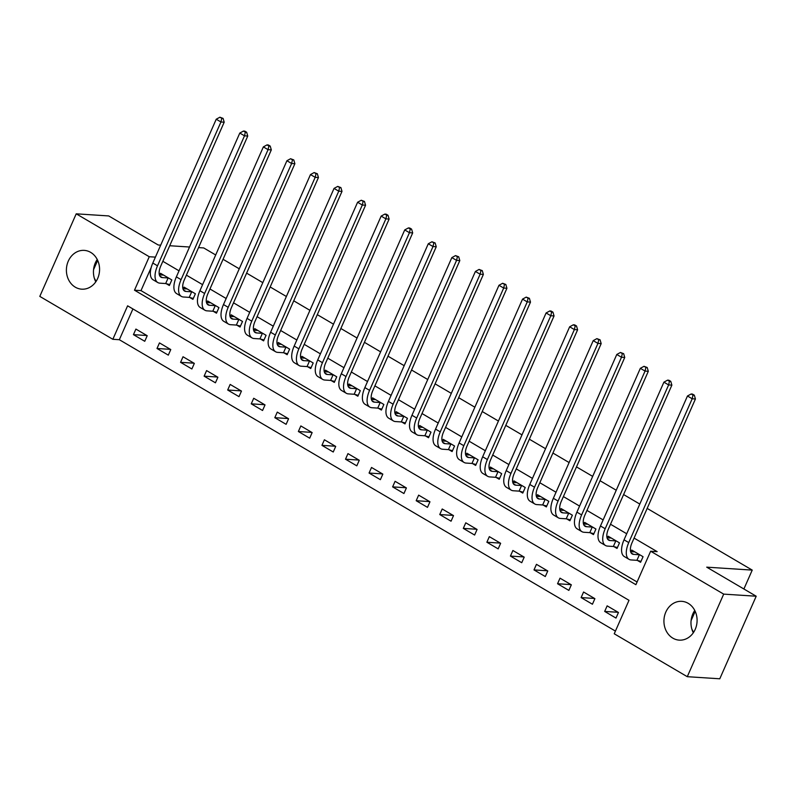 <?xml version="1.0" encoding="UTF-8"?>
<svg xmlns="http://www.w3.org/2000/svg" width="796" height="796" viewBox="0 0 796 796"><rect width="100%" height="100%" fill="white"/><g stroke="black" fill="none" stroke-linecap="round" stroke-linejoin="round"><path stroke-width="1.19" d="M90.664 252.372A19.442 16.577 93.7 0 1 98.933 274.739A19.442 16.577 93.7 0 1 81.729 289.177A19.442 16.577 93.7 0 1 75.302 287.187A19.442 16.577 93.7 0 1 67.033 264.829A19.442 16.577 93.7 0 1 84.237 250.382A19.442 16.577 93.7 0 1 90.664 252.372M688.192 603.328A19.442 16.577 93.7 0 1 696.46 625.686A19.442 16.577 93.7 0 1 679.257 640.133A19.442 16.577 93.7 0 1 672.839 638.143A19.442 16.577 93.7 0 1 664.56 615.786A19.442 16.577 93.7 0 1 681.764 601.338A19.442 16.577 93.7 0 1 688.192 603.328M647.168 508.405L752.23 570.105L706.719 567.16L756.2 596.224L719.783 678.789L687.276 676.69L614.243 633.785L628.999 600.313L127.609 305.823L112.843 339.295L39.8 296.391L76.217 213.826L149.26 256.73L134.494 290.202L635.895 584.692L650.65 551.22L723.693 594.124L687.276 676.69M132.912 308.938L119.34 339.713L615.427 631.089M119.34 339.713L112.843 339.295M694.759 610.442A19.442 16.577 -86.3 0 0 693.316 632.78M618.452 612.492L607.139 605.846L604.681 611.428L615.995 618.074L618.452 612.492M594.891 598.652L583.577 592.015L581.12 597.587L592.433 604.234L594.891 598.652M571.329 584.811L560.016 578.175L557.558 583.747L568.861 590.393L571.329 584.811M547.767 570.971L536.454 564.334L533.997 569.916L545.3 576.553L547.767 570.971M524.206 557.14L512.893 550.494L510.435 556.076L521.738 562.712L524.206 557.14M500.644 543.3L489.331 536.653L486.873 542.235L498.177 548.872L500.644 543.3M477.083 529.459L465.769 522.813L463.312 528.395L474.615 535.041L477.083 529.459M453.521 515.619L442.208 508.982L439.75 514.554L451.053 521.201L453.521 515.619M429.959 501.779L418.646 495.142L416.189 500.714L427.492 507.36L429.959 501.779M406.398 487.938L395.085 481.301L392.627 486.883L403.93 493.52L406.398 487.938M382.836 474.108L371.523 467.461L369.065 473.043L380.369 479.68L382.836 474.108M359.265 460.267L347.961 453.62L345.504 459.202L356.807 465.839L359.265 460.267M335.703 446.427L324.4 439.78L321.942 445.362L333.245 452.009L335.703 446.427M312.141 432.586L300.838 425.94L298.371 431.522L309.684 438.168L312.141 432.586M288.58 418.746L277.277 412.109L274.809 417.681L286.122 424.328L288.58 418.746M265.018 404.905L253.715 398.269L251.247 403.841L262.561 410.487L265.018 404.905M241.457 391.075L230.153 384.428L227.686 390.01L238.999 396.647L241.457 391.075M217.895 377.234L206.592 370.588L204.124 376.17L215.437 382.806L217.895 377.234M194.333 363.394L183.03 356.747L180.563 362.329L191.876 368.976L194.333 363.394M170.772 349.553L159.469 342.907L157.001 348.489L168.314 355.135L170.772 349.553M147.21 335.713L135.907 329.076L133.439 334.648L144.753 341.295L147.21 335.713M650.65 551.22L657.158 551.638L634.074 538.086M626.711 533.758L610.512 524.246M603.149 519.917L586.95 510.405M579.587 506.087L563.389 496.575M556.026 492.246L539.827 482.734M532.464 478.406L516.266 468.894M508.903 464.565L492.704 455.053M485.341 450.725L469.142 441.213M461.78 436.885L445.581 427.372M438.208 423.044L422.019 413.542M414.646 409.214L398.458 399.701M391.085 395.373L374.896 385.861M367.523 381.533L351.335 372.021M343.962 367.692L327.773 358.18M320.4 353.852L304.211 344.34M296.838 340.011L280.65 330.499M273.277 326.181L257.088 316.669M249.715 312.34L233.526 302.828M226.154 298.5L209.965 288.988M202.592 284.66L186.403 275.147M179.03 270.819L162.842 261.307M151.19 267.516L140.992 290.62L637.079 581.995M637.516 560.483L640.591 562.284L643.059 556.702L631.745 550.066L631.009 551.737M613.955 546.643L617.029 548.444L619.497 542.872L608.184 536.225L607.447 537.897M590.393 532.803L593.468 534.604L595.935 529.032L584.622 522.385L583.886 524.067M566.832 518.962L569.906 520.773L572.374 515.191L561.061 508.545L560.324 510.226M543.27 505.122L546.345 506.933L548.812 501.351L537.499 494.704L536.763 496.386M519.708 491.281L522.783 493.092L525.241 487.51L513.937 480.874L513.201 482.545M496.147 477.441L499.221 479.252L501.679 473.67L490.376 467.033L489.639 468.705M472.585 463.61L475.66 465.411L478.117 459.829L466.814 453.193L466.068 454.864M449.024 449.77L452.098 451.571L454.556 445.999L443.253 439.352L442.506 441.034M425.462 435.929L428.537 437.73L430.994 432.158L419.691 425.512L418.945 427.193M401.9 422.089L404.975 423.9L407.433 418.318L396.129 411.671L395.383 413.353M378.339 408.249L381.413 410.059L383.871 404.477L372.568 397.841L371.822 399.512M354.777 394.408L357.852 396.219L360.309 390.637L349.006 384L348.26 385.672M331.216 380.578L334.29 382.379L336.748 376.797L325.445 370.16L324.698 371.832M307.654 366.737L310.729 368.538L313.186 362.966L301.883 356.319L301.137 357.991M284.092 352.897L287.167 354.698L289.625 349.126L278.321 342.479L277.575 344.161M260.531 339.056L263.605 340.867L266.063 335.285L254.76 328.639L254.014 330.32M236.969 325.216L240.044 327.027L242.501 321.445L231.188 314.798L230.452 316.48M213.408 311.375L216.482 313.186L218.94 307.604L207.627 300.968L206.89 302.639M189.846 297.545L192.921 299.346L195.378 293.764L184.065 287.127L183.329 288.799M166.284 283.704L169.359 285.505L171.817 279.933L160.503 273.287L159.767 274.958M198.552 247.606L203.706 247.934L215.686 254.969M223.059 259.297L239.248 268.809M246.621 273.137L262.809 282.65M270.182 286.978L286.371 296.49M293.744 300.818L309.933 310.331M317.305 314.659L333.494 324.171M340.867 328.499L357.056 338.011M364.429 342.33L380.617 351.842M387.99 356.17L404.179 365.682M411.552 370.011L427.741 379.523M435.113 383.851L451.302 393.363M458.675 397.692L474.864 407.204M482.237 411.532L498.425 421.044M505.798 425.372L521.987 434.875M529.36 439.203L545.558 448.715M552.922 453.043L569.12 462.556M576.483 466.884L592.682 476.396M600.045 480.724L616.243 490.236M623.606 494.565L639.805 504.077M743.892 589L752.23 570.105M756.2 596.224L723.693 594.124M160.683 245.158L158.195 244.989L108.724 215.935L76.217 213.826M169.707 245.735L189.528 247.019M155.409 257.128L149.26 256.73M140.992 290.62L134.494 290.202M618.114 612.293L604.681 611.428M146.882 335.524L133.439 334.648M170.444 349.354L157.001 348.489M194.005 363.195L180.563 362.329M217.567 377.035L204.124 376.17M241.128 390.876L227.686 390.01M264.69 404.716L251.247 403.841M288.251 418.557L274.809 417.681M311.813 432.387L298.371 431.522M335.375 446.228L321.942 445.362M358.936 460.068L345.504 459.202M382.498 473.909L369.065 473.043M406.06 487.749L392.627 486.883M429.621 501.589L416.189 500.714M453.183 515.43L439.75 514.554M476.744 529.26L463.312 528.395M500.306 543.101L486.873 542.235M523.867 556.941L510.435 556.076M547.429 570.782L533.997 569.916M570.991 584.622L557.558 583.747M594.552 598.463L581.12 597.587M693.605 632.342L691.873 629.188M691.077 620.651L695.187 611.328M93.55 269.695L97.659 260.382M96.077 281.386L94.346 278.232M95.779 281.824A19.442 16.577 93.7 0 1 97.231 259.486M634.82 551.867L630.611 551.718M639.377 554.742L633.576 554.374A12.457 5.99 -59.6 0 1 632.193 553.956A12.457 5.99 -59.6 0 1 632.004 542.792L695.435 398.975L692.182 398.766L628.75 542.583A18.696 8.975 120.4 0 0 629.039 559.329A18.696 8.975 120.4 0 0 631.119 559.946L636.909 560.324L639.377 554.742L639.984 554.902M640.999 561.379L636.909 560.324M693.018 395.095L694.321 395.184L692.44 394.07L691.137 393.99L693.018 395.095L692.182 398.766L687.465 396L624.034 539.817A18.696 8.975 120.4 0 0 624.323 556.563L629.039 559.329M687.465 396L691.137 393.99M694.321 395.184L695.435 398.975M611.258 538.026L607.049 537.877M615.815 540.902L610.015 540.534A12.457 5.99 -59.6 0 1 608.632 540.116A12.457 5.99 -59.6 0 1 608.442 528.952L671.874 385.135L668.62 384.926L605.189 528.743A18.696 8.975 120.4 0 0 605.477 545.489A18.696 8.975 120.4 0 0 607.557 546.106L613.348 546.484L615.815 540.902L616.422 541.061M617.437 547.539L613.348 546.484M669.456 381.254L670.759 381.344L668.879 380.239L667.575 380.15L669.456 381.254L668.62 384.926L663.904 382.16L600.473 525.977A18.696 8.975 120.4 0 0 600.761 542.723L605.477 545.489M663.904 382.16L667.575 380.15M670.759 381.344L671.874 385.135M587.697 524.196L583.488 524.037M592.254 527.061L586.453 526.693A12.457 5.99 -59.6 0 1 585.07 526.275A12.457 5.99 -59.6 0 1 584.881 515.112L648.312 371.294L645.058 371.085L581.627 514.903A18.696 8.975 120.4 0 0 581.906 531.648A18.696 8.975 120.4 0 0 583.995 532.275L589.786 532.643L592.254 527.061L592.861 527.221M593.876 533.698L589.786 532.643M645.894 367.424L647.198 367.503L644.014 366.309L645.894 367.424L645.058 371.085L640.342 368.319L576.911 512.136A18.696 8.975 120.4 0 0 577.2 528.882L581.906 531.648M640.342 368.319L644.014 366.309M647.198 367.503L648.312 371.294M564.135 510.355L559.926 510.196M568.692 513.231L562.891 512.853A12.457 5.99 -59.6 0 1 561.508 512.445A12.457 5.99 -59.6 0 1 561.319 501.271L624.751 357.454L621.497 357.245L558.066 501.062A18.696 8.975 120.4 0 0 558.344 517.818A18.696 8.975 120.4 0 0 560.434 518.435L566.225 518.803L568.692 513.231L569.299 513.38M570.314 519.858L566.225 518.803M622.333 353.583L623.636 353.663L620.452 352.469L622.333 353.583L621.497 357.245L616.781 354.479L553.349 498.296A18.696 8.975 120.4 0 0 553.638 515.042L558.344 517.818M616.781 354.479L620.452 352.469M623.636 353.663L624.751 357.454M540.574 496.515L536.365 496.356M545.131 499.39L539.33 499.012A12.457 5.99 -59.6 0 1 537.947 498.604A12.457 5.99 -59.6 0 1 537.758 487.441L601.179 343.623L597.935 343.414L534.504 487.222A18.696 8.975 120.4 0 0 534.783 503.977A18.696 8.975 120.4 0 0 536.872 504.594L542.663 504.962L545.131 499.39L545.728 499.54M546.752 506.017L542.663 504.962M598.771 339.743L600.075 339.822L596.891 338.638L598.771 339.743L597.935 343.414L593.219 340.638L529.788 484.456A18.696 8.975 120.4 0 0 530.076 501.211L534.783 503.977M593.219 340.638L596.891 338.638M600.075 339.822L601.179 343.623M517.012 482.675L512.803 482.515M521.569 485.55L515.768 485.172A12.457 5.99 -59.6 0 1 514.385 484.764A12.457 5.99 -59.6 0 1 514.186 473.6L577.617 329.783L574.374 329.574L510.942 473.391A18.696 8.975 120.4 0 0 511.221 490.137A18.696 8.975 120.4 0 0 513.311 490.754L519.101 491.132L521.569 485.55L522.166 485.709M523.191 492.177L519.101 491.132M575.21 325.902L576.513 325.982L574.632 324.877L573.329 324.798L575.21 325.902L574.374 329.574L569.657 326.798L506.226 470.615A18.696 8.975 120.4 0 0 506.515 487.371L511.221 490.137M569.657 326.798L573.329 324.798M576.513 325.982L577.617 329.783M493.45 468.834L489.241 468.685M498.007 471.71L492.207 471.332A12.457 5.99 -59.6 0 1 490.824 470.924A12.457 5.99 -59.6 0 1 490.625 459.76L554.056 315.942L550.812 315.733L487.381 459.551A18.696 8.975 120.4 0 0 487.659 476.297A18.696 8.975 120.4 0 0 489.749 476.913L495.54 477.292L498.007 471.71L498.604 471.869M499.629 478.346L495.54 477.292M551.648 312.062L552.951 312.151L551.061 311.037L549.767 310.957L551.648 312.062L550.812 315.733L546.096 312.967L482.665 456.785A18.696 8.975 120.4 0 0 482.953 473.53L487.659 476.297M546.096 312.967L549.767 310.957M552.951 312.151L554.056 315.942M469.889 454.994L465.68 454.844M474.446 457.869L468.645 457.501A12.457 5.99 -59.6 0 1 467.252 457.083A12.457 5.99 -59.6 0 1 467.063 445.919L530.494 302.102L527.25 301.893L463.819 445.71A18.696 8.975 120.4 0 0 464.098 462.456A18.696 8.975 120.4 0 0 466.187 463.073L471.978 463.451L474.446 457.869L475.043 458.028M476.058 464.506L471.978 463.451M528.086 298.221L529.39 298.311L526.206 297.117L528.086 298.221L527.25 301.893L522.534 299.127L459.103 442.944A18.696 8.975 120.4 0 0 459.392 459.69L464.098 462.456M522.534 299.127L526.206 297.117M529.39 298.311L530.494 302.102M446.327 441.163L442.118 441.004M450.874 444.029L445.083 443.661A12.457 5.99 -59.6 0 1 443.69 443.243A12.457 5.99 -59.6 0 1 443.501 432.079L506.933 288.261L503.689 288.053L440.258 431.87A18.696 8.975 120.4 0 0 440.536 448.616A18.696 8.975 120.4 0 0 442.626 449.233L448.417 449.611L450.874 444.029L451.481 444.188M452.496 450.665L448.417 449.611M504.525 284.381L505.828 284.47L502.644 283.276L504.525 284.381L503.689 288.053L498.973 285.286L435.541 429.104A18.696 8.975 120.4 0 0 435.83 445.85L440.536 448.616M498.973 285.286L502.644 283.276M505.828 284.47L506.933 288.261M422.766 427.323L418.557 427.163M427.313 430.198L421.522 429.82A12.457 5.99 -59.6 0 1 420.129 429.412A12.457 5.99 -59.6 0 1 419.94 418.238L483.371 274.421L480.127 274.212L416.696 418.029A18.696 8.975 120.4 0 0 416.975 434.785A18.696 8.975 120.4 0 0 419.064 435.402L424.855 435.77L427.313 430.198L427.92 430.347M428.935 436.825L424.855 435.77M480.963 270.55L482.267 270.63L479.083 269.436L480.963 270.55L480.127 274.212L475.411 271.446L411.98 415.263A18.696 8.975 120.4 0 0 412.268 432.009L416.975 434.785M475.411 271.446L479.083 269.436M482.267 270.63L483.371 274.421M399.204 413.482L394.995 413.323M403.751 416.358L397.96 415.98A12.457 5.99 -59.6 0 1 396.567 415.572A12.457 5.99 -59.6 0 1 396.378 404.408L459.809 260.59L456.566 260.372L393.134 404.189A18.696 8.975 120.4 0 0 393.413 420.945A18.696 8.975 120.4 0 0 395.503 421.562L401.293 421.93L403.751 416.358L404.358 416.507M405.373 422.984L401.293 421.93M457.401 256.71L458.705 256.79L455.521 255.606L457.401 256.71L456.566 260.372L451.849 257.605L388.418 401.423A18.696 8.975 120.4 0 0 388.707 418.179L393.413 420.945M451.849 257.605L455.521 255.606M458.705 256.79L459.809 260.59M375.642 399.642L371.434 399.483M380.19 402.517L374.399 402.139A12.457 5.99 -59.6 0 1 373.006 401.731A12.457 5.99 -59.6 0 1 372.817 390.567L436.248 246.75L433.004 246.541L369.573 390.358A18.696 8.975 120.4 0 0 369.851 407.104A18.696 8.975 120.4 0 0 371.941 407.721L377.732 408.099L380.19 402.517L380.796 402.676M381.811 409.144L377.732 408.099M433.84 242.87L435.143 242.949L431.959 241.765L433.84 242.87L433.004 246.541L428.288 243.765L364.857 387.582A18.696 8.975 120.4 0 0 365.145 404.338L369.851 407.104M428.288 243.765L431.959 241.765M435.143 242.949L436.248 246.75M352.081 385.801L347.872 385.652M356.628 388.677L350.837 388.299A12.457 5.99 -59.6 0 1 349.444 387.891A12.457 5.99 -59.6 0 1 349.255 376.727L412.686 232.91L409.442 232.701L346.011 376.518A18.696 8.975 120.4 0 0 346.29 393.264A18.696 8.975 120.4 0 0 348.379 393.881L354.17 394.259L356.628 388.677L357.235 388.836M358.25 395.304L354.17 394.259M410.278 229.029L411.582 229.119L409.691 228.004L408.398 227.925L410.278 229.029L409.442 232.701L404.726 229.935L341.295 373.752A18.696 8.975 120.4 0 0 341.584 390.498L346.29 393.264M404.726 229.935L408.398 227.925M411.582 229.119L412.686 232.91M328.519 371.961L324.31 371.812M333.066 374.836L327.275 374.468A12.457 5.99 -59.6 0 1 325.882 374.05A12.457 5.99 -59.6 0 1 325.693 362.886L389.125 219.069L385.881 218.86L322.45 362.678A18.696 8.975 120.4 0 0 322.728 379.423A18.696 8.975 120.4 0 0 324.818 380.04L330.609 380.418L333.066 374.836L333.673 374.996M334.688 381.473L330.609 380.418M386.717 215.189L388.02 215.278L386.13 214.164L384.836 214.084L386.717 215.189L385.881 218.86L381.165 216.094L317.733 359.911A18.696 8.975 120.4 0 0 318.022 376.657L322.728 379.423M381.165 216.094L384.836 214.084M388.02 215.278L389.125 219.069M304.958 358.12L300.749 357.971M309.505 360.996L303.714 360.628A12.457 5.99 -59.6 0 1 302.321 360.21A12.457 5.99 -59.6 0 1 302.132 349.046L365.563 205.229L362.319 205.02L298.888 348.837A18.696 8.975 120.4 0 0 299.167 365.583A18.696 8.975 120.4 0 0 301.256 366.2L307.047 366.578L309.505 360.996L310.112 361.155M311.127 367.633L307.047 366.578M363.155 201.348L364.459 201.438L361.275 200.244L363.155 201.348L362.319 205.02L357.603 202.254L294.172 346.071A18.696 8.975 120.4 0 0 294.46 362.817L299.167 365.583M357.603 202.254L361.275 200.244M364.459 201.438L365.563 205.229M281.396 344.29L277.187 344.131M285.943 347.165L280.152 346.787A12.457 5.99 -59.6 0 1 278.759 346.379A12.457 5.99 -59.6 0 1 278.57 335.206L342.001 191.388L338.748 191.179L275.326 334.997A18.696 8.975 120.4 0 0 275.605 351.752A18.696 8.975 120.4 0 0 277.695 352.369L283.485 352.737L285.943 347.165L286.55 347.315M287.565 353.792L283.485 352.737M339.594 187.518L340.897 187.597L337.713 186.403L339.594 187.518L338.748 191.179L334.041 188.413L270.61 332.23A18.696 8.975 120.4 0 0 270.889 348.976L275.605 351.752M334.041 188.413L337.713 186.403M340.897 187.597L342.001 191.388M257.834 330.449L253.626 330.29M262.381 333.325L256.591 332.947A12.457 5.99 -59.6 0 1 255.198 332.539A12.457 5.99 -59.6 0 1 255.009 321.365L318.44 177.558L315.186 177.339L251.755 321.156A18.696 8.975 120.4 0 0 252.043 337.912A18.696 8.975 120.4 0 0 254.133 338.529L259.924 338.897L262.381 333.325L262.988 333.474M264.003 339.952L259.924 338.897M316.032 173.677L317.335 173.757L314.151 172.563L316.032 173.677L315.186 177.339L310.48 174.573L247.049 318.39A18.696 8.975 120.4 0 0 247.327 335.146L252.043 337.912M310.48 174.573L314.151 172.563M317.335 173.757L318.44 177.558M234.273 316.609L230.064 316.45M238.82 319.485L233.029 319.106A12.457 5.99 -59.6 0 1 231.636 318.699A12.457 5.99 -59.6 0 1 231.447 307.535L294.878 163.717L291.625 163.508L228.193 307.326A18.696 8.975 120.4 0 0 228.482 324.072A18.696 8.975 120.4 0 0 230.571 324.688L236.362 325.066L238.82 319.485L239.427 319.644M240.442 326.111L236.362 325.066M292.47 159.837L293.774 159.916L290.58 158.732L292.47 159.837L291.625 163.508L286.918 160.732L223.487 304.55A18.696 8.975 120.4 0 0 223.766 321.305L228.482 324.072M286.918 160.732L290.58 158.732M293.774 159.916L294.878 163.717M210.701 302.769L206.502 302.619M215.258 305.644L209.467 305.266A12.457 5.99 -59.6 0 1 208.074 304.858A12.457 5.99 -59.6 0 1 207.885 293.694L271.317 149.877L268.063 149.668L204.632 293.485A18.696 8.975 120.4 0 0 204.92 310.231A18.696 8.975 120.4 0 0 207.01 310.848L212.801 311.226L215.258 305.644L215.865 305.803M216.88 312.271L212.801 311.226M268.909 145.996L270.212 146.086L268.322 144.971L267.018 144.892L268.909 145.996L268.063 149.668L263.357 146.902L199.925 290.709A18.696 8.975 120.4 0 0 200.204 307.465L204.92 310.231M263.357 146.902L267.018 144.892M270.212 146.086L271.317 149.877M187.14 288.928L182.941 288.779M191.697 291.804L185.906 291.435A12.457 5.99 -59.6 0 1 184.513 291.018A12.457 5.99 -59.6 0 1 184.324 279.854L247.755 136.036L244.501 135.827L181.07 279.645A18.696 8.975 120.4 0 0 181.359 296.391A18.696 8.975 120.4 0 0 183.448 297.007L189.239 297.386L191.697 291.804L192.304 291.963M193.319 298.44L189.239 297.386M245.347 132.156L246.651 132.245L244.76 131.131L243.457 131.051L245.347 132.156L244.501 135.827L239.795 133.061L176.364 276.879A18.696 8.975 120.4 0 0 176.642 293.625L181.359 296.391M239.795 133.061L243.457 131.051M246.651 132.245L247.755 136.036M163.578 275.088L159.379 274.938M168.135 277.963L162.344 277.595A12.457 5.99 -59.6 0 1 160.951 277.177A12.457 5.99 -59.6 0 1 160.762 266.013L224.193 122.196L220.94 121.987L157.508 265.804A18.696 8.975 120.4 0 0 157.797 282.55A18.696 8.975 120.4 0 0 159.887 283.167L165.677 283.545L168.135 277.963L168.742 278.122M169.757 284.6L165.677 283.545M221.786 118.315L223.089 118.405L219.895 117.211L221.786 118.315L220.94 121.987L216.233 119.221L152.802 263.038A18.696 8.975 120.4 0 0 153.081 279.784L157.797 282.55M216.233 119.221L219.895 117.211M223.089 118.405L224.193 122.196M633.576 554.374L631.158 552.941M628.75 542.583L624.034 539.817M610.015 540.534L607.587 539.101M605.189 528.743L600.473 525.977M586.453 526.693L584.025 525.27M581.627 514.903L576.911 512.136M562.891 512.853L560.464 511.43M558.066 501.062L553.349 498.296M539.33 499.012L536.902 497.59M534.504 487.222L529.788 484.456M515.768 485.172L513.34 483.749M510.942 473.391L506.226 470.615M492.207 471.332L489.779 469.909M487.381 459.551L482.665 456.785M468.645 457.501L466.217 456.068M463.819 445.71L459.103 442.944M445.083 443.661L442.656 442.238M440.258 431.87L435.541 429.104M421.522 429.82L419.094 428.397M416.696 418.029L411.98 415.263M397.96 415.98L395.532 414.557M393.134 404.189L388.418 401.423M374.399 402.139L371.971 400.716M369.573 390.358L364.857 387.582M350.837 388.299L348.409 386.876M346.011 376.518L341.295 373.752M327.275 374.468L324.848 373.035M322.45 362.678L317.733 359.911M303.714 360.628L301.286 359.195M298.888 348.837L294.172 346.071M280.152 346.787L277.724 345.365M275.326 334.997L270.61 332.23M256.591 332.947L254.163 331.524M251.755 321.156L247.049 318.39M233.029 319.106L230.601 317.684M228.193 307.326L223.487 304.55M209.467 305.266L207.04 303.843M204.632 293.485L199.925 290.709M185.906 291.435L183.478 290.003M181.07 279.645L176.364 276.879M162.344 277.595L159.916 276.162M157.508 265.804L152.802 263.038"/></g></svg>
